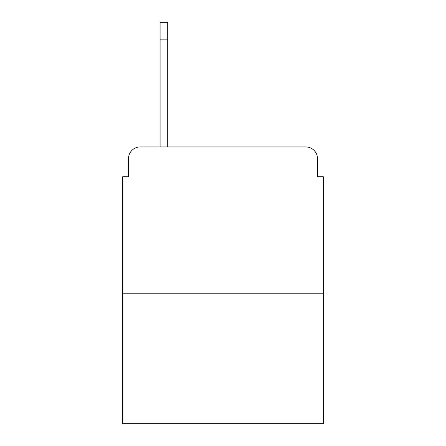 <?xml version="1.0" encoding="UTF-8"?>
<svg xmlns="http://www.w3.org/2000/svg" width="446" height="446" viewBox="0 0 446 446"><rect width="100%" height="100%" fill="white"/><g stroke="black" fill="none" stroke-linecap="round" stroke-linejoin="round"><path stroke-width="0.67" d="M128.504 158.637L128.504 176.772L128.504 158.637A11.702 11.702 0 0 1 140.206 146.935L160.097 146.935L160.097 22.3L167.707 22.3L160.097 22.3L167.707 22.3L160.097 22.3L167.707 22.3L160.097 22.3L167.707 22.3L160.097 22.3L167.707 22.3L160.097 22.3L167.707 22.3L167.707 146.935L177.357 146.935M323.35 293.217L122.65 293.217L122.65 423.7L323.35 423.7L323.35 176.772L317.496 176.772L317.496 158.637A11.702 11.702 0 0 0 305.794 146.935L140.206 146.935M122.65 293.217L122.65 176.772L128.504 176.772M268.643 146.935L305.794 146.935M317.496 176.772L317.496 158.637M167.707 39.856L160.097 39.856"/></g></svg>
